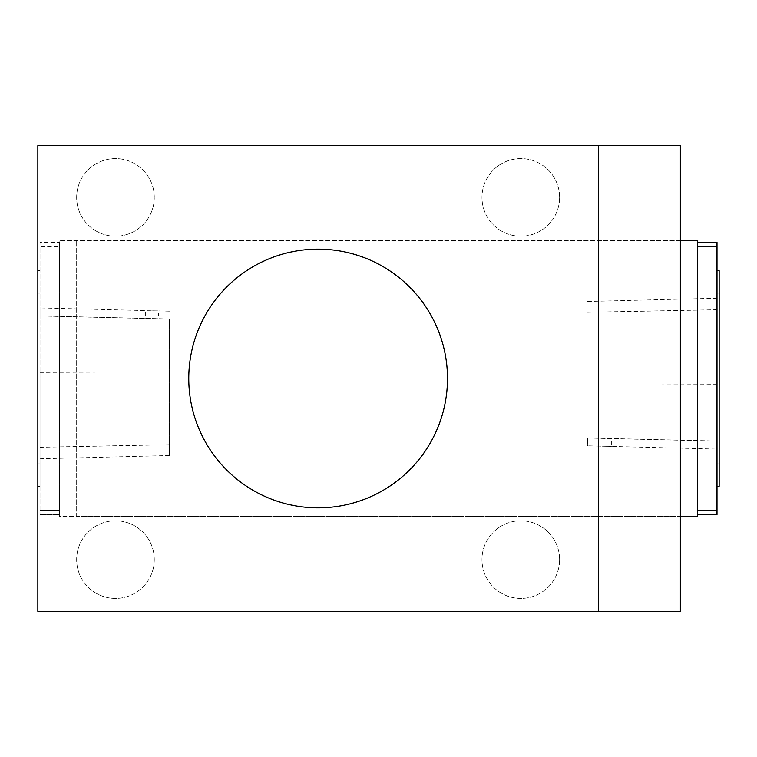 <?xml version="1.0" encoding="UTF-8"?>
<svg xmlns="http://www.w3.org/2000/svg" width="757" height="757" viewBox="0 0 757 757"><rect width="100%" height="100%" fill="white"/><g stroke="black" fill="none" stroke-linecap="round" stroke-linejoin="round"><path stroke-width="0.57" stroke-dasharray="3.79 2.84" d="M188.767 378.5A129.362 129.362 0 0 0 382.815 490.527A129.362 129.362 0 0 0 382.815 266.473A129.362 129.362 0 0 0 188.767 378.5M680.344 240.518L59.406 240.518L697.594 240.518L697.594 516.482L59.406 516.482L59.406 240.518L59.406 516.482L76.656 516.482L76.656 240.518L76.656 516.482L680.344 516.482L680.344 611.353L37.85 611.353L37.85 145.647L680.344 145.647L680.344 516.482M716.993 441.019L716.993 298.211L716.993 441.019L587.631 437.991L587.631 445.835L611.353 446.431L598.418 446.1L598.418 441.028L611.353 441.028L598.418 441.028M587.631 437.991L587.631 445.835M169.369 319.009L169.369 455.544L169.369 319.009L40.007 315.981L40.007 307.919L40.007 458.789L40.007 315.981M40.007 378.5L40.007 486.325L40.007 378.5M719.15 486.325L719.15 270.675M719.15 463.019L719.15 293.981L719.15 463.019L716.993 463.019L716.993 293.981L716.993 463.019M154.277 559.603A38.806 38.806 0 0 0 96.063 525.992A38.806 38.806 0 0 0 96.063 593.214A38.806 38.806 0 0 0 154.277 559.603A38.806 38.806 0 0 0 96.063 525.992A38.806 38.806 0 0 0 96.063 593.214A38.806 38.806 0 0 0 154.277 559.603M559.603 559.603A38.806 38.806 0 0 0 501.389 525.992A38.806 38.806 0 0 0 501.389 593.214A38.806 38.806 0 0 0 559.603 559.603A38.806 38.806 0 0 0 501.389 525.992A38.806 38.806 0 0 0 501.389 593.214A38.806 38.806 0 0 0 559.603 559.603M59.406 510.237L59.406 242.458L59.406 514.542L59.406 510.237L40.007 510.237L40.007 246.763L59.406 246.763L40.007 246.763L40.007 242.458L59.406 242.458L40.007 242.458L40.007 514.542L40.007 510.237L59.406 510.237M40.007 514.542L59.406 514.542L40.007 514.542M37.85 270.675L37.85 486.325L37.85 270.675L40.007 270.675M697.594 242.458L697.594 514.542L697.594 242.458L716.993 242.458L716.993 246.763L697.594 246.763M697.594 510.237L716.993 510.237L716.993 514.542L697.594 514.542M147.53 310.711L158.582 310.9L147.53 310.711M37.85 293.981L37.85 463.019L37.85 293.981L40.007 293.981M152.119 315.972L145.647 315.972L152.119 315.972M154.277 197.397A38.806 38.806 0 0 0 96.063 163.786A38.806 38.806 0 0 0 96.063 231.008A38.806 38.806 0 0 0 154.277 197.397A38.806 38.806 0 0 0 96.063 163.786A38.806 38.806 0 0 0 96.063 231.008A38.806 38.806 0 0 0 154.277 197.397M559.603 197.397A38.806 38.806 0 0 0 501.389 163.786A38.806 38.806 0 0 0 501.389 231.008A38.806 38.806 0 0 0 559.603 197.397A38.806 38.806 0 0 0 501.389 163.786A38.806 38.806 0 0 0 501.389 231.008A38.806 38.806 0 0 0 559.603 197.397M716.993 486.325L716.993 270.675L716.993 486.325M598.418 611.353L598.418 145.647M716.993 510.237L716.993 246.763M587.631 438.057L716.993 441.094M169.369 444.719L40.007 447.245M169.369 371.876L40.007 372.387M169.369 318.943L40.007 315.906M169.369 371.848L40.007 372.359M169.369 444.766L40.007 447.292M587.631 385.152L716.993 384.641M587.631 312.281L716.993 309.755M587.631 385.124L716.993 384.613M587.631 312.234L716.993 309.708M611.353 441.028L611.353 446.431L716.993 449.081M37.85 486.325L40.007 486.325M169.369 311.165L158.582 310.9L158.582 315.972M145.647 315.972L145.647 310.569L40.007 307.919M37.85 463.019L40.007 463.019M587.631 301.456L716.993 298.211M719.15 293.981L716.993 293.981M169.369 455.544L40.007 458.789"/><path stroke-width="1.14" d="M598.418 145.647L37.85 145.647L37.85 611.353L598.418 611.353L598.418 145.647L680.344 145.647L680.344 611.353L598.418 611.353M680.344 516.482L697.594 516.482L697.594 240.518L680.344 240.518M318.129 249.138A129.362 129.362 0 0 0 188.767 378.5A129.362 129.362 0 0 0 318.129 507.862A129.362 129.362 0 0 0 447.491 378.5A129.362 129.362 0 0 0 318.129 249.138M716.993 270.675L719.15 270.675L719.15 486.325L716.993 486.325M697.594 242.458L716.993 242.458L716.993 246.763L697.594 246.763M716.993 246.763L716.993 510.237L697.594 510.237M716.993 510.237L716.993 514.542L697.594 514.542"/></g></svg>
